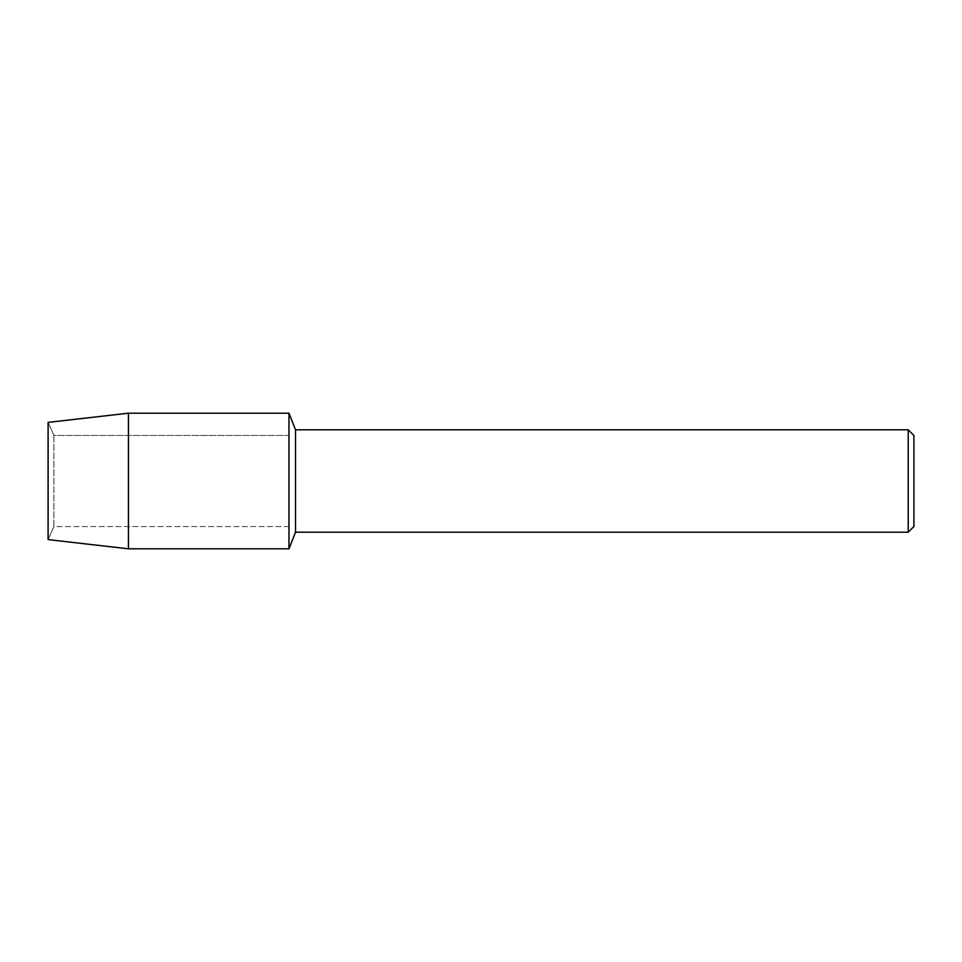 <?xml version="1.0" encoding="UTF-8"?>
<svg xmlns="http://www.w3.org/2000/svg" width="962" height="962" viewBox="0 0 962 962"><rect width="100%" height="100%" fill="white"/><g stroke="black" fill="none" stroke-linecap="round" stroke-linejoin="round"><path stroke-width="0.72" stroke-dasharray="4.81 3.61" d="M53.908 526.551L48.1 539.61L48.1 422.39L53.908 435.449L288.973 435.449L288.973 526.551L53.908 526.551L53.908 435.449L53.908 526.551L48.1 539.61L48.1 422.39L53.908 435.449L53.908 526.551L53.908 435.449L288.973 435.449L288.973 526.551L288.973 435.449L288.973 526.551L53.908 526.551M913.9 435.485L913.9 526.515M908.212 429.798L908.212 532.202M295.538 429.798L295.538 532.202M288.973 413.191L288.973 548.809L288.973 413.191M128.427 413.191L128.427 548.809"/><path stroke-width="1.44" d="M48.1 539.61L48.1 422.39L128.427 413.191L288.973 413.191L295.538 429.798L908.212 429.798L913.9 435.485L913.9 526.515L908.212 532.202L295.538 532.202L288.973 548.809L288.973 413.191L288.973 548.809L128.427 548.809L48.1 539.61L48.1 422.39M295.538 532.202L295.538 429.798M908.212 532.202L908.212 429.798M128.427 548.809L128.427 413.191"/></g></svg>
